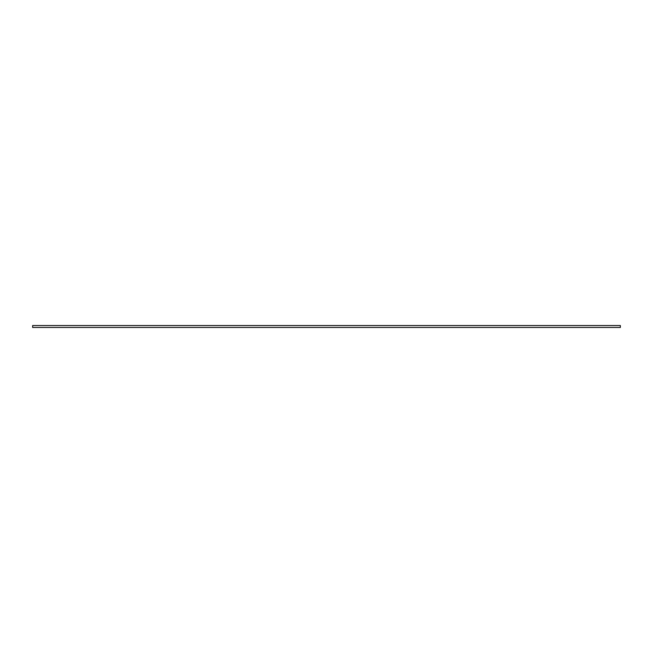 <?xml version="1.0" encoding="UTF-8"?>
<svg xmlns="http://www.w3.org/2000/svg" width="653" height="653" viewBox="0 0 653 653"><rect width="100%" height="100%" fill="white"/><g stroke="black" fill="none" stroke-linecap="round" stroke-linejoin="round"><path stroke-width="0.98" d="M620.35 327.463L620.35 325.537L32.65 325.537L32.65 327.463L620.35 327.463"/></g></svg>
